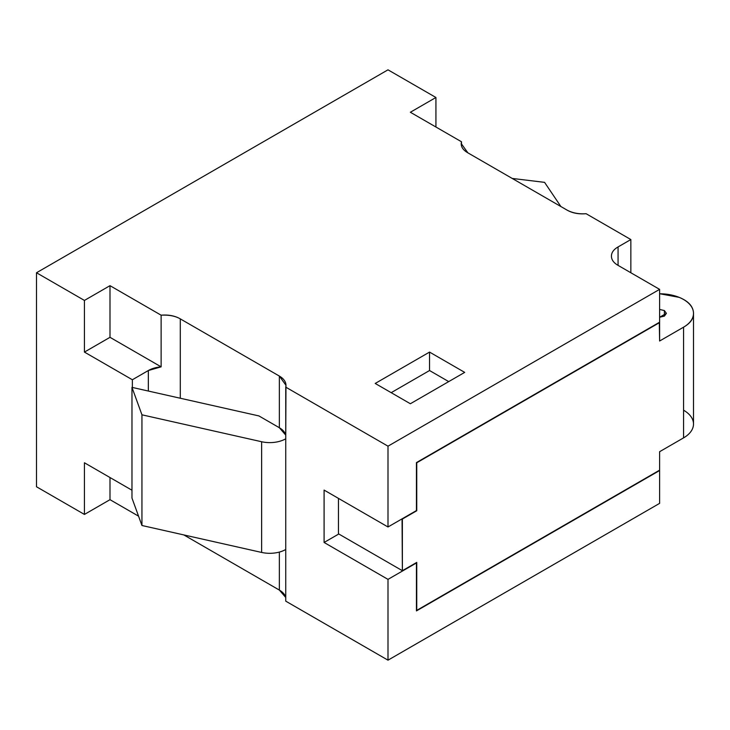 <?xml version="1.0" encoding="UTF-8"?>
<svg xmlns="http://www.w3.org/2000/svg" width="730" height="730" viewBox="0 0 730 730"><rect width="100%" height="100%" fill="white"/><g stroke="black" fill="none" stroke-linecap="round" stroke-linejoin="round"><path stroke-width="1.09" d="M659.61 309.429L664.4 310.579L664.4 316.108L664.4 310.579L666.39 313.343L659.61 317.258L664.4 316.108L666.39 313.343L664.4 310.579L659.61 309.429M285.74 597.45A22.594 13.049 0 0 0 279.353 590.077L183.832 534.926L279.353 590.077L279.353 552.072L279.353 590.077L285.74 597.45M84.434 462.774L84.434 514.431L109.993 499.676L109.993 477.539L109.993 499.676L138.554 516.165L109.993 499.676L84.434 514.431L36.5 486.764L84.434 514.431L84.434 462.774L131.975 490.222M461.488 145.462L461.488 141.766L461.269 143.618L467.884 152.844L566.936 210.03C572.329 212.987 578.726 214.218 586.117 213.717L630.848 239.549L630.848 272.755L630.848 239.549L618.064 246.932L618.064 265.373L659.61 289.363L659.61 322.195L416.438 462.592L416.438 510.562L387.995 526.978L416.438 510.562L416.438 462.592L659.61 322.195L659.61 289.363L387.995 446.176L285.74 387.137A22.594 13.049 180 0 0 279.353 376.069L279.353 427.725A22.594 13.049 0 0 1 285.74 435.107L279.353 427.725L258.922 415.927L279.353 427.725L279.353 376.069L180.292 318.873C174.972 315.798 168.575 314.575 161.12 315.187L109.993 285.667L84.434 300.432L36.5 272.755L387.995 69.825L435.929 97.492L410.36 112.256L461.488 141.766C460.429 146.073 462.555 149.769 467.884 152.844L566.936 210.03C572.265 213.105 578.653 214.337 586.117 213.717L630.848 239.549L618.064 246.932C613.656 249.477 611.448 252.553 611.448 256.148C611.448 259.752 613.656 262.827 618.064 265.373L659.61 289.363L387.995 446.176L387.995 526.978L324.093 490.086L324.093 542.472L338.784 533.986L324.093 542.472L387.995 579.374L416.438 562.958L416.438 610.919L659.61 470.531L416.438 610.919L416.438 562.958L387.995 579.374L387.995 660.176L659.61 503.362L659.61 470.531L659.61 503.362L387.995 660.176L285.74 601.146L387.995 660.176L387.995 579.374L324.093 542.472L324.084 490.086L387.995 526.978L387.995 446.176L285.74 387.137L285.74 601.146L285.74 438.794A22.594 13.049 180 0 1 261.632 441.741L261.632 552.437A22.594 13.049 0 0 0 285.74 549.489M464.691 372.382L429.541 352.088L375.211 383.451L410.36 403.745L464.691 372.382L429.541 352.088L375.211 383.451L410.36 403.745L464.691 372.382M261.632 552.437L141.948 525.5L261.632 552.437L261.632 441.741L141.948 414.813L141.948 525.5L141.948 414.813L131.975 387.365L131.975 498.061L131.975 387.365L258.922 415.927L131.975 387.365L141.948 414.813L261.632 441.741A22.594 13.049 0 0 0 285.74 438.794L285.968 385.294L279.353 376.069L180.292 318.873C175.401 316.017 169.013 314.785 161.12 315.187L109.993 285.667L109.993 337.324L109.993 285.667L84.434 300.432L84.434 352.088L109.993 337.324L161.12 366.843L161.12 315.187L161.12 366.843A22.594 13.049 180 0 0 148.336 370.53L161.12 366.843L109.993 337.324L84.434 352.088L132.367 379.755L148.336 370.53L148.336 391.043L148.336 370.53L132.367 379.755L132.367 387.447L132.367 379.755L84.434 352.088L84.434 300.432L36.5 272.755L387.995 69.825L435.929 97.492L435.929 127.011L435.929 97.492L410.36 112.256L461.488 141.766M683.572 410.196A33.89 19.564 180 0 1 683.572 437.872L659.61 451.706L659.61 470.156L416.757 610.371L416.757 562.401L402.376 570.705L338.464 533.803L338.464 498.38L338.464 533.803L402.376 570.705L402.057 518.866L416.757 510.745L416.438 462.592L659.29 322.386L659.61 341.019L659.61 322.569L416.757 462.774L416.757 510.745L402.376 519.048L402.376 570.705L416.757 562.401L416.757 610.371L659.61 470.156L659.61 451.706L683.572 437.872L683.572 327.177L659.61 341.019L683.572 327.177L683.572 437.872A33.89 19.564 0 0 0 693.5 423.929M36.5 272.755L36.5 486.764L36.5 272.755M180.292 318.873L180.292 398.233L180.292 318.873M141.948 525.5L131.975 498.061L141.948 525.5M544.571 182.354L560.895 206.544L544.571 182.354L512.223 178.439L544.571 182.354M659.61 293.779A33.89 19.564 180 0 1 693.5 313.234A33.89 19.564 180 0 1 683.572 327.177C691 322.888 694.267 317.723 693.381 311.683C692.487 305.642 687.751 300.87 679.174 297.365L659.61 293.715M391.189 392.667L429.541 370.53L429.541 352.088L429.541 370.53L448.713 381.598L429.541 370.53L391.189 392.667M693.5 313.343L693.5 424.039"/></g></svg>
